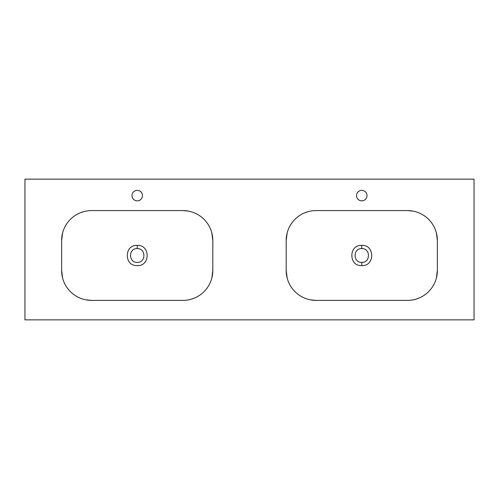 <?xml version="1.0" encoding="UTF-8"?>
<svg xmlns="http://www.w3.org/2000/svg" width="499" height="499" viewBox="0 0 499 499"><rect width="100%" height="100%" fill="white"/><g stroke="black" fill="none" stroke-linecap="round" stroke-linejoin="round"><path stroke-width="0.75" d="M361.763 245.402L361.775 245.402C374.999 244.529 375.005 266.435 361.775 265.574C348.551 266.435 348.545 244.554 361.763 245.402L361.775 248.602C370.657 248.171 370.663 262.798 361.775 262.374C352.912 262.805 352.874 248.196 361.769 248.602M415.156 299.388L418.63 298.227M419.578 297.822L420.077 297.597M436.376 232.852L437.374 240.518L437.374 270.458L436.376 278.124M412.966 211.096L407.434 210.578L316.117 210.578A29.94 29.94 0 0 0 286.177 240.518L286.177 270.458A29.94 29.94 0 0 0 316.117 300.398L407.434 300.398A29.94 29.94 0 0 0 437.374 270.458L437.374 240.518A29.94 29.94 0 0 0 407.434 210.578M137.213 245.402L137.225 245.402C150.448 244.529 150.455 266.435 137.225 265.574C124.002 266.435 123.995 244.554 137.213 245.402L137.225 248.602C146.107 248.171 146.113 262.798 137.225 262.374C128.362 262.805 128.324 248.196 137.219 248.602M190.606 299.388L194.08 298.227M195.028 297.822L195.527 297.597M211.826 232.852L212.823 240.518L212.823 270.458L211.826 278.124M188.416 211.096L182.883 210.578L91.567 210.578A29.94 29.94 0 0 0 61.627 240.518L61.627 270.458A29.94 29.94 0 0 0 91.567 300.398L182.883 300.398A29.94 29.94 0 0 0 212.823 270.458L212.823 240.518A29.94 29.94 0 0 0 182.883 210.578M361.775 190.369A5.24 5.24 0 0 0 356.536 195.608A5.24 5.24 0 0 0 361.775 200.847A5.24 5.24 0 0 0 367.014 195.608A5.24 5.24 0 0 0 361.775 190.369M137.225 190.369A5.24 5.24 0 0 0 131.986 195.608A5.24 5.24 0 0 0 137.225 200.847A5.24 5.24 0 0 0 142.465 195.608A5.24 5.24 0 0 0 137.225 190.369M474.05 319.859L474.05 179.141L24.95 179.141L24.95 319.859L474.05 319.859M86.034 299.88L91.567 300.398M62.625 278.124L61.627 270.458L61.627 240.518L62.625 232.852M83.844 211.588L80.37 212.749M79.422 213.154L78.923 213.379M310.584 299.88L316.117 300.398M287.175 278.124L286.177 270.458L286.177 240.518L287.175 232.852M308.394 211.588L304.92 212.749M303.972 213.154L303.473 213.379M361.775 265.574L361.775 262.374"/></g></svg>
